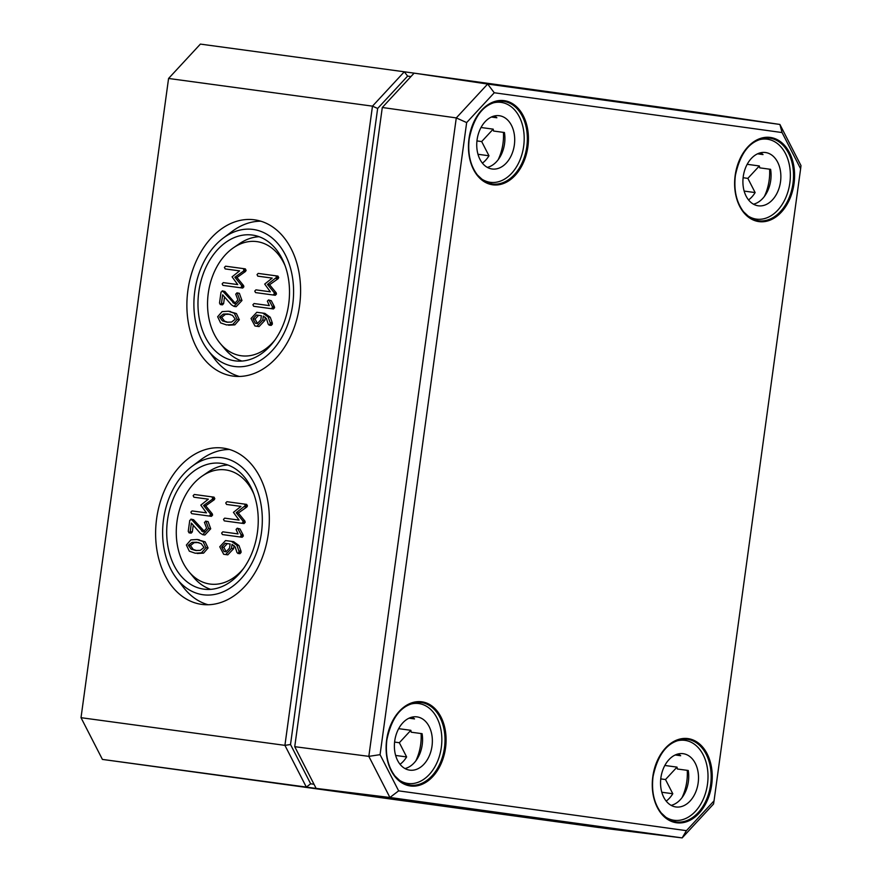 <?xml version="1.0" encoding="UTF-8"?>
<svg xmlns="http://www.w3.org/2000/svg" width="882" height="882" viewBox="0 0 882 882"><rect width="100%" height="100%" fill="white"/><g stroke="black" fill="none" stroke-linecap="round" stroke-linejoin="round"><path stroke-width="1.32" d="M236.155 306.704L234.017 306.407L239.849 300.211L237.247 293.022L235.715 294.07L237.897 299.946L234.392 303.673L222.727 291.148L221.029 292.074L219.519 303.044L220.313 304.555L221.481 303.32L222.65 294.808L231.371 304.775L234.017 306.407L236.144 306.704L241.977 300.508L239.849 300.211M224.524 296.947L223.609 303.606L222.44 304.841L220.313 304.555M222.198 290.84L224.855 291.446L222.187 290.84L224.855 291.446L235.516 303.54M236.883 292.835L239.375 293.32L236.872 292.835L239.375 293.32L241.977 300.508M267.356 301.17L269.319 305.613L254.06 303.54L252.891 304.775L253.685 306.286L271.303 308.678L272.472 307.432L272.229 306.286L269.153 300.409L268.514 299.935L267.356 301.17M268.525 299.935L271.281 300.707L268.514 299.935L271.281 300.707L274.357 306.583L272.229 306.286M274.357 306.583L274.6 307.73L273.431 308.965L255.802 306.572M253.685 306.286L255.813 306.572L253.685 306.286M277.94 276.099L275.812 275.801L277.94 276.099L278.723 277.598L278.073 278.745L269.594 284.743L276.209 292.824L276.474 294.048L275.305 295.283L257.687 292.89L273.177 294.985L274.346 293.75L274.082 292.526L267.466 284.456L276.595 277.301L275.812 275.801L258.183 273.409L257.026 274.644L257.809 276.154L272.218 278.106L264.699 284.081L270.344 291.81L255.934 289.858L254.766 291.093L255.56 292.592L257.687 292.89M272.218 278.106L259.936 276.441M269.594 284.743L267.466 284.456M261.381 315.69L260.807 319.813L257.312 323.529L255.339 323.253L252.969 318.755L256.475 315.028L261.381 315.69L258.602 315.315L255.096 319.052L257.478 323.551M262.77 313.088L264.865 313.375L270.256 317.266L272.295 322.889L272.351 324.179L271.182 325.414L270.432 324.609L271.182 325.414L269.054 325.116L270.223 323.881L270.157 322.603L268.128 316.98L262.737 313.088L256.816 312.283L251.017 318.49L254.964 325.998L256.938 326.263L262.77 320.089L263.321 316.065L266.419 318.623L268.293 324.322M265.317 317.3L264.898 320.375L259.065 326.56L254.964 325.998L257.092 326.285M262.748 313.088L264.876 313.386M245.317 268.867L243.189 268.58L245.317 268.867L246.111 270.377L245.45 271.513L236.982 277.521L243.586 285.603L243.851 286.815L242.693 288.05L222.937 285.371L240.565 287.764L241.723 286.529L241.459 285.305L234.844 277.224L243.322 271.215L243.983 270.079L243.189 268.58L225.572 266.188L224.403 267.422L225.197 268.922L239.606 270.873L232.076 276.849L237.721 284.588L223.311 282.626L222.154 283.872L222.937 285.371L225.064 285.658M239.595 270.884L227.324 269.219M236.982 277.521L234.844 277.224M226.883 322.195L222.385 320.839L219.596 317.024L223.311 314.069L228.008 313.959L232.473 315.337L235.262 319.152L231.558 322.084L226.839 322.184M230.136 314.257L225.439 314.356L221.735 317.322L224.513 321.136L227.909 322.305M217.645 316.759L220.61 322.9L226.509 324.929L232.716 324.543L237.225 319.416L234.281 313.253L228.383 311.225L222.132 311.611L217.645 316.759M228.537 325.215L234.844 324.841L239.353 319.714L236.409 313.551L228.383 311.225M285.107 265.736A57.606 41.156 -82.1 0 0 233.554 247.71A57.606 41.156 -82.1 0 0 208.284 293.155A57.606 41.156 -82.1 0 0 220.302 343.55A57.606 41.156 -82.1 0 0 274.809 340.187M299.582 305.536A78.873 56.349 97.9 0 1 233.432 376.151A78.873 56.349 97.9 0 1 187.899 290.376A78.873 56.349 97.9 0 1 255.041 219.894A78.873 56.349 97.9 0 1 299.582 305.536M260.829 221.206A78.73 56.25 -82.1 0 0 232.076 231.47L223.201 238.129A69.16 49.414 -82.1 0 0 194.779 291.303A69.16 49.414 -82.1 0 0 207.733 349.956A69.16 49.414 -82.1 0 0 257.864 361.885A69.16 49.414 -82.1 0 0 292.703 304.599A69.16 49.414 -82.1 0 0 274.611 240.191A69.16 49.414 -82.1 0 0 223.201 238.129M207.733 349.956L214.469 358.776A78.73 56.25 -82.1 0 0 239.364 376.46M220.302 343.55L224.91 349.04A63.339 45.247 -82.1 0 0 241.944 361.069M259.132 236.718A63.339 45.247 -82.1 0 0 239.474 243.675L233.554 247.71M288.69 304.058A63.493 45.368 97.9 0 1 235.439 360.903A63.493 45.368 97.9 0 1 198.792 291.854A63.493 45.368 97.9 0 1 252.836 235.119A63.493 45.368 97.9 0 1 288.69 304.058M195.606 550.489L191.107 549.133L188.329 545.319L192.033 542.353L196.774 542.254L201.195 543.621L203.996 547.435L200.291 550.379L195.606 550.489M198.869 542.54L194.172 542.65L190.457 545.605L193.235 549.42L196.642 550.588M186.378 545.043L189.332 551.184L195.231 553.223L201.449 552.838L205.947 547.711L203.003 541.548L197.105 539.508L190.865 539.894L186.378 545.043M197.259 553.499L203.577 553.124L208.075 547.998L205.142 541.835L197.105 539.508M205.704 505.805L203.577 505.518L212.055 499.51L212.705 498.363L211.923 496.864L214.05 497.161L214.833 498.661L214.183 499.807L205.704 505.805L212.319 513.886L212.584 515.11L211.415 516.345L193.786 513.952M214.05 497.161L194.294 494.471L193.136 495.706L193.919 497.216L208.328 499.168L200.809 505.143L206.454 512.872L192.044 510.921L190.876 512.155L191.67 513.655L209.288 516.047L210.456 514.812L210.192 513.589L203.577 505.518M191.67 513.655L193.797 513.952L191.67 513.655M208.328 499.168L196.047 497.503M230.103 543.985L229.541 548.108L226.046 551.812L224.061 551.548L221.702 547.038L225.197 543.312L230.103 543.985L227.324 543.61L223.83 547.336L226.2 551.845M233.587 541.669L231.459 541.372L233.609 541.669L238.978 545.561L241.018 551.184L241.073 552.463L239.915 553.709L239.154 552.904L239.915 553.709L237.776 553.411L238.945 552.176L238.89 550.886L236.85 545.263L231.459 541.372L225.538 540.567L219.75 546.774L223.686 554.282L225.671 554.558L231.492 548.372L232.043 544.359L235.152 546.917L237.026 552.606M234.05 545.594L233.631 548.67L227.799 554.844L223.686 554.282L225.825 554.58M246.673 504.394L244.535 504.096L246.673 504.394L247.456 505.893L246.806 507.029L238.327 513.037L244.942 521.119L245.207 522.331L244.038 523.566L226.42 521.185L241.911 523.28L243.068 522.045L242.815 520.821L236.2 512.74L245.328 505.595L244.535 504.096L226.917 501.704L225.748 502.938L226.542 504.438L240.951 506.4L233.421 512.365L239.077 520.104L224.667 518.153L223.499 519.388L224.293 520.887L226.42 521.185M240.94 506.4L228.67 504.736M238.327 513.037L236.2 512.74M236.078 529.454L238.041 533.908L222.793 531.835L221.625 533.07L222.418 534.569L240.036 536.962L241.194 535.727L240.962 534.58L237.875 528.704L237.247 528.219L236.078 529.454M237.247 528.219L240.003 528.991L237.247 528.219L240.003 528.991L243.09 534.878L240.962 534.58M243.09 534.878L243.333 536.024L242.164 537.259L224.535 534.867M204.878 534.999L202.739 534.701L208.582 528.494L205.98 521.317L204.437 522.365L206.62 528.23L203.125 531.967L191.46 519.443L189.751 520.369L188.252 531.339L189.046 532.838L190.203 531.603L191.372 523.092L200.104 533.07L202.75 534.701L204.878 534.999L210.71 528.792L208.582 528.494M193.246 525.242L192.331 531.901L191.174 533.136L189.046 532.838M190.92 519.134L193.588 519.73L190.92 519.134L193.588 519.73L205.252 532.254M205.605 521.13L208.108 521.615L205.605 521.13L208.108 521.615L210.71 528.792M253.84 494.019A57.606 41.156 -82.1 0 0 202.287 476.004A57.606 41.156 -82.1 0 0 177.006 521.438A57.606 41.156 -82.1 0 0 189.035 571.834A57.606 41.156 -82.1 0 0 243.542 568.482M406.789 801.231L273.971 782.973L406.789 801.231M304.191 787.053L420.637 803.061L304.191 787.053M396.15 799.765L289.175 785.057L396.15 799.765M268.315 533.819A78.873 56.349 97.9 0 1 202.165 604.446A78.873 56.349 97.9 0 1 156.632 518.66A78.873 56.349 97.9 0 1 223.774 448.188A78.873 56.349 97.9 0 1 268.315 533.819M229.563 449.5A78.73 56.25 -82.1 0 0 200.809 459.765L191.923 466.424A69.16 49.414 -82.1 0 0 163.512 519.597A69.16 49.414 -82.1 0 0 176.455 578.25A69.16 49.414 -82.1 0 0 226.586 590.168A69.16 49.414 -82.1 0 0 261.425 532.893A69.16 49.414 -82.1 0 0 243.333 468.474A69.16 49.414 -82.1 0 0 191.923 466.424M176.455 578.25L183.202 587.07A78.73 56.25 -82.1 0 0 208.097 604.743M189.035 571.834L193.632 577.335A63.339 45.247 -82.1 0 0 210.666 589.352M227.865 465.012A63.339 45.247 -82.1 0 0 208.207 471.958L202.287 476.004M257.423 532.342A63.493 45.368 97.9 0 1 204.172 589.198A63.493 45.368 97.9 0 1 167.514 520.137A63.493 45.368 97.9 0 1 221.569 463.403A63.493 45.368 97.9 0 1 257.423 532.342M314.014 784.263L310.673 783.8L290.52 744.518L377.65 108.464L407.616 76.106L410.935 76.569M697.089 112.268L404.309 71.784L372.48 106.149L284.919 745.356L306.33 787.086L599.11 827.57L102.411 759.413L81.012 717.683L168.572 78.465L200.39 44.1L404.309 71.784L407.616 76.106M290.52 744.518L284.919 745.356L81.012 717.683L168.572 78.465L372.48 106.149L377.65 108.464M310.673 783.8L306.33 787.086L102.411 759.413M686.428 830.657L682.161 837.9L608.889 828.871L316.131 788.387L294.742 746.679L382.292 107.494L294.742 746.679L368.83 756.359L389.921 797.493L682.161 837.9L713.538 804.02L714.045 800.845L686.428 830.657L398.642 790.856L380.065 754.661L466.655 122.576L494.262 92.764L782.058 132.554L800.624 168.76L714.045 800.845M380.065 754.661L368.83 756.359L456.281 117.912L466.655 122.576M398.642 790.856L389.921 797.493L316.131 788.387M494.262 92.764L487.658 84.044L456.281 117.912L382.292 107.494L414.11 73.14L706.868 113.624L779.897 124.45L487.658 84.044L414.11 73.14M782.058 132.554L779.897 124.45L800.988 165.584L800.624 168.76M753.504 204.194A26.879 18.809 97.7 0 0 770.592 169.322L759.722 167.845A26.879 18.809 97.7 0 0 759.347 165.959L747.848 178.373L755.135 192.574L744.154 191.085M755.135 192.574A26.879 18.809 -82.3 0 1 748.542 199.927M747.848 178.373L743.118 177.723M759.347 165.959L747.186 164.306M764.352 196.499A40.318 28.213 97.7 0 0 769.6 169.179M760.482 152.795A26.879 18.809 97.7 0 1 763.029 154.57L757.55 153.821M751.288 158.506A26.879 18.809 -82.3 0 1 765.499 152.52A26.879 18.809 -82.3 0 1 780.526 181.692A26.879 18.809 -82.3 0 1 758.266 205.804A26.879 18.809 -82.3 0 1 743.283 186.995A26.879 18.809 -82.3 0 1 751.288 158.506M756.161 140.811A40.318 28.213 -82.3 0 1 767.307 139.202A40.318 28.213 -82.3 0 1 789.842 182.96A40.318 28.213 -82.3 0 1 756.458 219.122A40.318 28.213 -82.3 0 1 746.139 214.602M487.338 167.393A26.879 18.809 97.7 0 0 504.427 132.509L493.556 131.032A26.879 18.809 97.7 0 0 493.181 129.147L481.682 141.561L488.97 155.772L477.989 154.273M488.97 155.772A26.879 18.809 -82.3 0 1 482.377 163.126M481.682 141.561L476.953 140.922M493.181 129.147L481.021 127.504M498.187 159.686A40.318 28.213 97.7 0 0 503.435 132.377M494.317 115.983A26.879 18.809 97.7 0 1 496.864 117.758L491.384 117.019M485.122 121.705A26.879 18.809 -82.3 0 1 499.333 115.718A26.879 18.809 -82.3 0 1 514.36 144.88A26.879 18.809 -82.3 0 1 492.101 168.991A26.879 18.809 -82.3 0 1 477.118 150.194A26.879 18.809 -82.3 0 1 485.122 121.705M489.995 103.999A40.318 28.213 -82.3 0 1 501.141 102.4A40.318 28.213 -82.3 0 1 523.676 146.147A40.318 28.213 -82.3 0 1 490.293 182.309A40.318 28.213 -82.3 0 1 479.984 177.789M671.158 805.365A26.879 18.809 97.7 0 0 688.247 770.482L677.376 769.005A26.879 18.809 97.7 0 0 677.001 767.12L665.502 779.534L672.79 793.734L661.798 792.245M672.79 793.734A26.879 18.809 -82.3 0 1 666.197 801.088M665.502 779.534L660.761 778.894M677.001 767.12L664.841 765.466M682.007 797.659A40.318 28.213 97.7 0 0 687.254 770.35M678.126 753.956A26.879 18.809 97.7 0 1 680.683 755.731L675.204 754.981M668.942 759.667A26.879 18.809 -82.3 0 1 683.153 753.68A26.879 18.809 -82.3 0 1 698.169 782.852A26.879 18.809 -82.3 0 1 675.921 806.964A26.879 18.809 -82.3 0 1 660.927 788.155A26.879 18.809 -82.3 0 1 668.942 759.667M673.815 741.971A40.318 28.213 -82.3 0 1 684.961 740.362A40.318 28.213 -82.3 0 1 707.496 784.12A40.318 28.213 -82.3 0 1 674.113 820.282A40.318 28.213 -82.3 0 1 663.793 815.762M404.992 768.553A26.879 18.809 97.7 0 0 422.081 733.681L411.21 732.203A26.879 18.809 97.7 0 0 410.836 730.307L399.337 742.721L406.624 756.932L395.632 755.444M406.624 756.932A26.879 18.809 -82.3 0 1 400.031 764.286M399.337 742.721L394.607 742.082M410.836 730.307L398.675 728.664M415.841 760.857A40.318 28.213 97.7 0 0 421.089 733.537M411.971 717.154A26.879 18.809 97.7 0 1 414.518 718.918L409.039 718.18M402.776 722.865A26.879 18.809 -82.3 0 1 416.988 716.879A26.879 18.809 -82.3 0 1 432.015 746.051A26.879 18.809 -82.3 0 1 409.755 770.151A26.879 18.809 -82.3 0 1 394.761 751.354A26.879 18.809 -82.3 0 1 402.776 722.865M407.649 705.17A40.318 28.213 -82.3 0 1 418.796 703.56A40.318 28.213 -82.3 0 1 441.331 747.308A40.318 28.213 -82.3 0 1 407.947 783.481A40.318 28.213 -82.3 0 1 397.628 778.96M223.609 303.606L221.481 303.32M235.009 303.066L232.881 302.769M274.6 307.73L272.472 307.432M273.431 308.965L271.303 308.678M275.305 295.283L273.177 294.985M278.723 277.598L276.595 277.301M278.073 278.745L275.945 278.447M276.209 292.824L274.082 292.526M276.474 294.048L274.346 293.75M255.096 319.052L252.969 318.755M258.602 315.315L256.475 315.028M264.898 320.375L262.77 320.089M259.065 326.56L256.938 326.263M270.256 317.266L268.128 316.98M272.295 322.889L270.157 322.603M272.351 324.179L270.223 323.881M242.693 288.05L240.565 287.764M246.111 270.377L243.983 270.079M245.45 271.513L243.322 271.215M243.586 285.603L241.459 285.305M243.851 286.815L241.723 286.529M224.513 321.136L222.385 320.839M221.735 317.322L219.596 317.024M225.439 314.356L223.311 314.069M230.511 311.511L228.482 311.236M236.409 313.551L234.281 313.253M239.353 319.714L237.225 319.416M234.844 324.841L232.716 324.543M193.235 549.42L191.107 549.133M190.457 545.605L188.329 545.319M194.172 542.65L192.033 542.353M199.244 539.806L197.215 539.53M205.142 541.835L203.003 541.548M208.075 547.998L205.947 547.711M203.577 553.124L201.449 552.838M211.415 516.345L209.288 516.047M214.833 498.661L212.705 498.363M214.183 499.807L212.055 499.51M212.319 513.886L210.192 513.589M212.584 515.11L210.456 514.812M223.83 547.336L221.702 547.038M227.324 543.61L225.197 543.312M233.631 548.67L231.492 548.372M227.799 554.844L225.671 554.558M238.978 545.561L236.85 545.263M241.018 551.184L238.89 550.886M241.073 552.463L238.945 552.176M244.038 523.566L241.911 523.28M247.456 505.893L245.328 505.595M246.806 507.029L244.667 506.742M244.942 521.119L242.815 520.821M245.207 522.331L243.068 522.045M243.333 536.024L241.194 535.727M242.164 537.259L240.036 536.962M192.331 531.901L190.203 531.603M203.731 531.361L201.603 531.063M652.812 776.623A42.479 29.723 97.7 0 0 691.984 819.169A42.479 29.723 97.7 0 0 701.962 746.282A42.479 29.723 97.7 0 0 652.812 776.623M687.078 739.259A41.708 29.183 -82.3 0 1 707.926 758.178A41.708 29.183 -82.3 0 1 705.192 802.366A41.708 29.183 -82.3 0 1 675.855 821.914L667.156 818.474L661.224 812.939C654.069 803.469 651.335 791.363 653.033 776.656C658.314 751.795 669.659 739.325 687.078 739.259M445.531 747.958A42.479 29.723 97.7 0 0 421.861 701.807A42.479 29.723 97.7 0 0 386.658 739.822A42.479 29.723 97.7 0 0 410.328 785.972A42.479 29.723 97.7 0 0 445.531 747.958M527.877 146.798A42.479 29.723 97.7 0 0 504.206 100.647A42.479 29.723 97.7 0 0 469.003 138.65A42.479 29.723 97.7 0 0 492.674 184.801A42.479 29.723 97.7 0 0 527.877 146.798M735.169 175.463A42.479 29.723 97.7 0 0 774.33 218.008A42.479 29.723 97.7 0 0 784.318 145.122A42.479 29.723 97.7 0 0 735.169 175.463M396.36 715.093A41.708 29.183 -82.3 0 1 420.912 702.458A41.708 29.183 -82.3 0 1 444.462 747.815A41.708 29.183 -82.3 0 1 409.7 785.101L400.99 781.673L395.059 776.138C387.904 766.656 385.169 754.562 386.867 739.844C392.148 714.982 403.493 702.524 420.912 702.458M783.26 208.174A41.708 29.183 -82.3 0 1 758.211 220.754L749.502 217.314L743.57 211.779C736.415 202.298 733.681 190.203 735.379 175.485C740.659 150.624 752.015 138.165 769.424 138.099A41.708 29.183 -82.3 0 1 792.499 164.813A41.708 29.183 -82.3 0 1 783.26 208.174M503.258 101.287A41.708 29.183 -82.3 0 1 505.573 101.717A41.708 29.183 -82.3 0 1 526.808 146.644A41.708 29.183 -82.3 0 1 492.046 183.941L483.336 180.512L477.405 174.978C470.249 165.496 467.526 153.402 469.224 138.683C474.494 113.822 485.85 101.353 503.258 101.287M271.182 325.414L269.043 325.116M239.904 553.698L237.776 553.411M767.307 139.202L762.169 138.507M756.458 219.122L751.321 218.416M501.141 102.4L496.004 101.695M490.293 182.309L485.155 181.615M684.961 740.362L679.824 739.667M674.113 820.282L668.975 819.587M418.796 703.56L413.658 702.866M407.947 783.481L402.809 782.775"/></g></svg>
